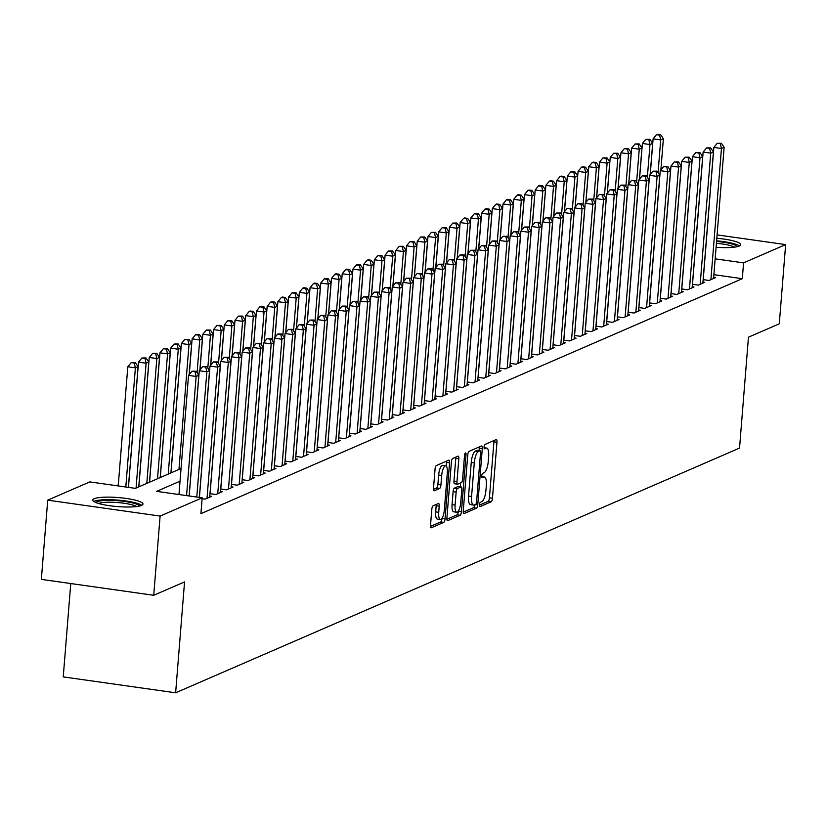 <?xml version="1.0" encoding="UTF-8"?>
<svg xmlns="http://www.w3.org/2000/svg" width="827" height="827" viewBox="0 0 827 827"><rect width="100%" height="100%" fill="white"/><g stroke="black" fill="none" stroke-linecap="round" stroke-linejoin="round"><path stroke-width="1.24" d="M479.422 504.79A2.223 0.693 98.1 0 0 479.846 506.672A2.223 0.693 98.1 0 0 479.98 506.641L491.155 501.793A3.174 0.992 98.1 0 0 492.458 498.226L496.965 442.249A3.174 0.992 98.1 0 0 496.355 439.561A3.174 0.992 98.1 0 0 496.169 439.592L484.984 444.45A2.223 0.693 98.1 0 0 484.074 446.942A2.223 0.693 98.1 0 0 484.498 448.823A2.223 0.693 98.1 0 0 484.632 448.803L486.08 448.172A10.151 3.184 98.1 0 1 486.7 448.079A10.151 3.184 98.1 0 1 488.643 456.659L488.271 461.332A10.151 3.184 98.1 0 1 484.105 472.744L482.658 473.364A2.223 0.693 98.1 0 0 481.748 475.866A2.223 0.693 98.1 0 0 482.172 477.748A2.223 0.693 98.1 0 0 482.306 477.727L483.754 477.096A10.151 3.184 98.1 0 1 484.374 477.003A10.151 3.184 98.1 0 1 486.317 485.583L485.945 490.246A10.151 3.184 98.1 0 1 481.779 501.669L480.332 502.289A2.223 0.693 98.1 0 0 479.422 504.79M94.164 498.722A25.203 4.528 -175.4 0 1 122.272 497.947A25.203 4.528 -175.4 0 1 142.968 504.098A25.203 4.528 -175.4 0 1 141.541 505.431A25.203 4.528 -175.4 0 1 113.433 506.196A25.203 4.528 -175.4 0 1 92.727 500.056A25.203 4.528 -175.4 0 1 94.164 498.722M716.813 238.259A25.203 4.528 -175.4 0 1 740.641 244.709A25.203 4.528 -175.4 0 1 739.214 246.043A25.203 4.528 -175.4 0 1 716.089 247.273M433.1 505.835A3.174 0.992 98.1 0 0 431.797 509.401L430.536 525.104A3.174 0.992 98.1 0 0 431.146 527.781A3.174 0.992 98.1 0 0 431.332 527.76L443.758 522.364A3.174 0.992 98.1 0 0 445.06 518.798L449.557 462.82A3.174 0.992 98.1 0 0 448.958 460.143A3.174 0.992 98.1 0 0 448.761 460.163L436.346 465.56A3.174 0.992 98.1 0 0 435.043 469.126L433.513 488.095A3.174 0.992 98.1 0 0 434.123 490.773A3.174 0.992 98.1 0 0 434.32 490.752L439.633 488.437A3.174 0.992 98.1 0 0 440.936 484.87L441.69 475.463A8.487 2.667 98.1 0 1 445.691 465.849A8.487 2.667 98.1 0 1 447.314 473.023L444.357 509.877A8.487 2.667 98.1 0 1 440.346 519.501A8.487 2.667 98.1 0 1 438.723 512.316L439.22 506.176A3.174 0.992 98.1 0 0 438.61 503.498A3.174 0.992 98.1 0 0 438.413 503.529L433.1 505.835M717.081 234.889L785.65 244.596L779.282 323.812L748.456 337.189L739.534 448.079L175.634 692.799L184.555 581.908L153.729 595.285L160.107 516.079L47.718 500.159L89.802 481.903L135.359 488.354L181.051 468.527M785.65 244.596L743.576 262.862L715.159 258.841M180.038 481.2L156.623 491.362L202.181 497.813L200.909 513.66L742.295 278.699L743.576 262.862M202.181 497.813L160.107 516.079M463.265 510.9A3.174 0.992 98.1 0 0 463.864 513.588A3.174 0.992 98.1 0 0 464.061 513.557L476.476 508.16A3.174 0.992 98.1 0 0 477.779 504.594L482.286 448.616A3.174 0.992 98.1 0 0 481.676 445.939A3.174 0.992 98.1 0 0 481.49 445.97L469.064 451.356A3.174 0.992 98.1 0 0 467.762 454.922L463.265 510.9M460.122 515.262L447.696 520.659A3.174 0.992 98.1 0 1 447.51 520.69A3.174 0.992 98.1 0 1 446.9 518.002L451.397 462.024A3.174 0.992 98.1 0 1 452.7 458.458L458.024 456.153A3.174 0.992 98.1 0 1 458.21 456.122A3.174 0.992 98.1 0 1 458.82 458.799L456.99 481.5A3.174 0.992 98.1 0 0 457.6 484.188A3.174 0.992 98.1 0 0 457.796 484.157L461.321 482.627A3.174 0.992 98.1 0 0 462.624 479.06L464.526 455.429A2.223 0.693 98.1 0 1 465.57 452.907A2.223 0.693 98.1 0 1 466.004 454.788L461.425 511.696A3.174 0.992 98.1 0 1 460.122 515.262L457.083 514.839L446.89 519.253M703.136 279.64L709.018 280.467L715.448 277.676L713.66 277.427M692.416 284.292L698.298 285.119L704.728 282.327L702.94 282.079M681.696 288.943L687.578 289.77L694.008 286.979L692.22 286.731M670.976 293.595L676.858 294.422L683.288 291.631L681.5 291.383M660.256 298.247L666.138 299.085L672.568 296.283L670.78 296.035M649.536 302.899L655.418 303.736L661.848 300.945L660.06 300.687M638.816 307.551L644.698 308.388L651.128 305.597L649.34 305.339M628.096 312.203L633.978 313.04L640.408 310.249L638.62 309.991M617.376 316.855L623.258 317.692L629.688 314.901L627.9 314.642M606.656 321.507L612.538 322.344L618.968 319.553L617.18 319.294M595.936 326.158L601.818 326.996L608.248 324.205L606.46 323.946M585.216 330.81L591.098 331.648L597.528 328.857L595.74 328.598M574.486 335.462L580.368 336.3L586.808 333.508L585.02 333.26M563.766 340.124L569.648 340.951L576.088 338.16L574.289 337.912M553.046 344.776L558.928 345.603L565.368 342.812L563.569 342.564M542.326 349.428L548.208 350.255L554.648 347.464L552.849 347.216M531.606 354.08L537.488 354.907L543.928 352.116L542.13 351.868M520.886 358.732L526.768 359.559L533.198 356.768L531.41 356.52M510.166 363.384L516.048 364.211L522.478 361.42L520.69 361.172M499.446 368.036L505.328 368.873L511.758 366.082L509.97 365.823M488.726 372.688L494.608 373.525L501.038 370.734L499.25 370.475M478.006 377.339L483.888 378.177L490.318 375.386L488.53 375.127M467.286 381.991L473.168 382.829L479.598 380.038L477.81 379.779M456.566 386.643L462.448 387.481L468.878 384.689L467.09 384.431M445.846 391.295L451.728 392.132L458.158 389.341L456.37 389.083M435.126 395.947L441.008 396.784L447.438 393.993L445.65 393.735M424.406 400.599L430.288 401.436L436.718 398.645L434.93 398.387M413.686 405.261L419.568 406.088L425.998 403.297L424.21 403.049M402.966 409.913L408.848 410.74L415.278 407.949L413.49 407.701M392.246 414.565L398.128 415.392L404.558 412.601L402.77 412.353M381.516 419.217L387.398 420.044L393.838 417.253L392.05 417.004M370.796 423.869L376.678 424.696L383.118 421.904L381.319 421.656M360.076 428.52L365.958 429.347L372.398 426.556L370.599 426.308M349.356 433.172L355.238 434.01L361.678 431.218L359.879 430.96M338.636 437.824L344.518 438.661L350.958 435.87L349.159 435.612M327.916 442.476L333.798 443.313L340.228 440.522L338.439 440.264M317.196 447.128L323.078 447.965L329.508 445.174L327.719 444.916M306.476 451.78L312.358 452.617L318.788 449.826L316.999 449.568M295.756 456.432L301.638 457.269L308.068 454.478L306.279 454.219M285.036 461.084L290.918 461.921L297.348 459.13L295.559 458.871M274.316 465.735L280.198 466.573L286.628 463.782L284.839 463.523M263.596 470.398L269.478 471.225L275.908 468.433L274.119 468.185M252.876 475.049L258.758 475.876L265.188 473.085L263.399 472.837M242.156 479.701L248.038 480.528L254.468 477.737L252.68 477.489M231.436 484.353L237.318 485.18L243.748 482.389L241.96 482.141M220.716 489.005L226.598 489.832L233.028 487.041L231.24 486.793M209.996 493.657L215.878 494.484L222.308 491.693L220.52 491.445M202.108 498.712L205.158 499.146L211.588 496.355L209.8 496.097M742.295 278.699L713.887 274.678M118.302 484.818L116.359 485.666M70.76 583.542L63.245 676.889L175.634 692.799M153.729 595.285L41.35 579.376L47.718 500.159M479.402 505.152L488.126 501.358A3.174 0.992 98.1 0 0 489.429 497.792L493.926 441.814A3.174 0.992 98.1 0 0 493.936 440.564M479.05 450.653L479.247 448.193A3.174 0.992 98.1 0 0 479.257 446.931M463.254 512.161L473.447 507.737A3.174 0.992 98.1 0 0 474.688 504.739M475.67 504.315A2.223 0.693 98.1 0 0 476.59 501.813L480.539 452.679A2.223 0.693 98.1 0 0 480.115 450.798A2.223 0.693 98.1 0 0 479.98 450.818L478.451 451.48A10.151 3.184 98.1 0 0 474.284 462.893L471.576 496.479A10.151 3.184 98.1 0 0 473.53 505.07A10.151 3.184 98.1 0 0 474.15 504.977L477.779 504.594M477.2 450.426A2.223 0.693 98.1 0 0 477.076 450.374A2.223 0.693 98.1 0 0 476.941 450.395L479.98 450.818M473.53 505.07L470.491 504.646A10.151 3.184 98.1 0 1 468.547 496.055L471.245 462.469A10.151 3.184 98.1 0 1 475.411 451.056L476.941 450.395M457.424 484.105L454.757 483.733A3.174 0.992 98.1 0 1 454.561 483.754A3.174 0.992 98.1 0 1 453.961 481.076L455.78 458.375A3.174 0.992 98.1 0 0 455.791 457.114M460.66 482.916L460.35 486.834M458.406 511.014L461.425 511.696M455.098 505.059A8.487 2.667 98.1 0 0 456.721 512.244A8.487 2.667 98.1 0 0 460.732 502.62L461.776 489.636A3.174 0.992 98.1 0 0 461.166 486.948A3.174 0.992 98.1 0 0 460.97 486.979L457.445 488.509A3.174 0.992 98.1 0 0 456.142 492.075L455.098 505.059L452.059 504.635A8.487 2.667 98.1 0 0 453.682 511.81L456.721 512.244M458.303 486.607A3.174 0.992 98.1 0 0 458.127 486.524A3.174 0.992 98.1 0 0 457.931 486.555L460.97 486.979M452.059 504.635L453.103 491.651A3.174 0.992 98.1 0 1 454.405 488.085L457.931 486.555M457.083 514.839A3.174 0.992 98.1 0 0 458.385 511.272M440.346 519.501L437.307 519.067A8.487 2.667 98.1 0 1 435.684 511.892L436.18 505.752A3.174 0.992 98.1 0 0 436.191 504.491M445.691 465.849L442.652 465.415A8.487 2.667 98.1 0 0 438.651 475.039L441.69 475.463M433.503 489.346L436.594 488.013A3.174 0.992 98.1 0 0 437.897 484.446L438.651 475.039M446.229 466.118L446.528 462.396A3.174 0.992 98.1 0 0 446.528 461.135M430.526 526.354L440.719 521.94A3.174 0.992 98.1 0 0 442.021 518.374L442.031 518.271M660.876 169.917L663.378 138.719L660.701 139.887L653.113 138.812L650.239 174.466M659.564 135.09L660.628 134.625L657.599 134.201L656.524 134.667L659.564 135.09L660.701 139.887L658.065 172.647M660.628 134.625L663.378 138.719M653.113 138.812L656.524 134.667M710.9 279.65L721.454 148.488L724.132 147.32L713.577 278.492M703.219 279.65L713.856 147.413L721.454 148.488L720.307 143.691L721.382 143.226L717.267 143.267L720.307 143.691M717.267 143.267L713.856 147.413M724.132 147.32L721.382 143.226M716.564 241.401A21.812 3.918 -175.4 0 1 737.033 246.715M734.324 247.17A20.189 3.628 4.6 0 0 716.409 243.272M739.441 245.939A25.037 4.497 4.6 0 0 716.606 240.822M95.973 502.599A21.812 3.918 -175.4 0 1 113.661 500.438A21.812 3.918 -175.4 0 1 139.36 506.093M136.651 506.548A20.189 3.628 4.6 0 0 113.826 502.33A20.189 3.628 4.6 0 0 98.578 503.488M141.768 505.328A25.037 4.497 4.6 0 0 113.072 499.818A25.037 4.497 4.6 0 0 93.72 501.462M650.156 174.58L652.658 143.371L649.981 144.539L642.393 143.464L639.519 179.118M648.844 139.742L649.908 139.277L645.804 139.318L648.844 139.742L649.981 144.539L647.345 177.298M649.908 139.277L652.658 143.371M642.393 143.464L645.804 139.318M639.426 179.232L641.938 148.023L639.261 149.191L631.663 148.116L628.799 183.77M638.124 144.394L639.188 143.929L635.084 143.97L638.124 144.394L639.261 149.191L636.625 181.95M639.188 143.929L641.938 148.023M631.663 148.116L635.084 143.97M628.706 183.883L631.218 152.675L628.541 153.843L620.943 152.768L618.079 188.422M627.393 149.046L628.468 148.581L624.364 148.622L627.393 149.046L628.541 153.843L625.905 186.602M628.468 148.581L631.218 152.675M620.943 152.768L624.364 148.622M617.986 188.535L620.498 157.326L617.821 158.495L610.223 157.419L607.359 193.073M616.673 153.698L617.748 153.233L613.644 153.274L616.673 153.698L617.821 158.495L615.185 191.264M617.748 153.233L620.498 157.326M610.223 157.419L613.644 153.274M700.18 284.312L710.724 153.14L713.412 151.972L702.857 283.144M692.499 284.302L703.136 152.065L710.724 153.14L709.587 148.343L710.662 147.878L706.547 147.919L709.587 148.343M706.547 147.919L703.136 152.065M713.412 151.972L710.662 147.878M689.46 288.964L700.004 157.792L702.692 156.623L692.137 287.796M681.779 288.954L692.416 156.716L700.004 157.792L698.867 153.005L699.942 152.54L695.827 152.571L698.867 153.005M695.827 152.571L692.416 156.716M702.692 156.623L699.942 152.54M678.729 293.616L689.284 162.443L691.972 161.275L681.417 292.448M671.059 293.606L681.696 161.368L689.284 162.443L688.147 157.657L689.222 157.192L685.107 157.223L688.147 157.657M685.107 157.223L681.696 161.368M691.972 161.275L689.222 157.192M668.009 298.268L678.564 167.095L681.252 165.938L670.697 297.1M660.339 298.258L670.976 166.02L678.564 167.095L677.427 162.309L678.502 161.844L674.387 161.875L677.427 162.309M674.387 161.875L670.976 166.02M681.252 165.938L678.502 161.844M607.266 193.187L609.778 161.978L607.101 163.146L599.503 162.071L596.639 197.725M605.953 158.36L607.028 157.895L602.924 157.926L605.953 158.36L607.101 163.146L604.465 195.916M607.028 157.895L609.778 161.978M599.503 162.071L602.924 157.926M657.289 302.92L667.844 171.747L670.532 170.589L659.977 301.752M649.619 302.909L660.256 170.672L667.844 171.747L666.707 166.961L667.771 166.496L663.668 166.527L666.707 166.961M663.668 166.527L660.256 170.672M670.532 170.589L667.771 166.496M596.546 197.839L599.058 166.64L596.381 167.798L588.783 166.723L585.919 202.388M595.233 163.012L596.308 162.547L593.269 162.113L592.194 162.578L595.233 163.012L596.381 167.798L593.745 200.568M596.308 162.547L599.058 166.64M588.783 166.723L592.194 162.578M646.569 307.572L657.124 176.399L659.801 175.241L649.257 306.403M638.889 307.561L649.536 175.324L657.124 176.399L655.987 171.613L657.052 171.148L652.948 171.179L655.987 171.613M652.948 171.179L649.536 175.324M659.801 175.241L657.052 171.148M585.826 202.491L588.338 171.292L585.661 172.45L578.063 171.375L575.199 207.039M584.513 167.664L585.588 167.199L582.549 166.765L581.474 167.23L584.513 167.664L585.661 172.45L583.025 205.22M585.588 167.199L588.338 171.292M578.063 171.375L581.474 167.23M635.849 312.224L646.404 181.051L649.081 179.893L638.537 311.055M628.169 312.213L638.816 179.976L646.404 181.051L645.267 176.265L646.332 175.8L642.228 175.831L645.267 176.265M642.228 175.831L638.816 179.976M649.081 179.893L646.332 175.8M575.106 207.143L577.618 175.944L574.941 177.102L567.343 176.027L564.479 211.691M573.793 172.316L574.868 171.851L571.829 171.416L570.754 171.882L573.793 172.316L574.941 177.102L572.305 209.872M574.868 171.851L577.618 175.944M567.343 176.027L570.754 171.882M625.129 316.875L635.684 185.703L638.361 184.545L627.807 315.718M617.449 316.865L628.096 184.628L635.684 185.703L634.547 180.917L635.612 180.451L631.508 180.482L634.547 180.917M631.508 180.482L628.096 184.628M638.361 184.545L635.612 180.451M564.386 211.795L566.898 180.596L564.221 181.754L556.623 180.679L553.759 216.343M563.073 176.968L564.148 176.502L561.109 176.068L560.034 176.533L563.073 176.968L564.221 181.754L561.585 214.524M564.148 176.502L566.898 180.596M556.623 180.679L560.034 176.533M614.409 321.527L624.964 190.355L627.641 189.197L617.087 320.369M606.729 321.517L617.376 189.28L624.964 190.355L623.827 185.568L624.892 185.103L620.788 185.134L623.827 185.568M620.788 185.134L617.376 189.28M627.641 189.197L624.892 185.103M553.666 216.447L556.178 185.248L553.501 186.406L545.903 185.331L543.039 220.995M552.353 181.62L553.428 181.154L550.389 180.72L549.314 181.185L552.353 181.62L553.501 186.406L550.865 219.176M553.428 181.154L556.178 185.248M545.903 185.331L549.314 181.185M603.689 326.179L614.244 195.007L616.921 193.849L606.367 325.021M596.009 326.169L606.646 193.931L614.244 195.007L613.096 190.22L614.172 189.755L610.068 189.786L613.096 190.22M610.068 189.786L606.646 193.931M616.921 193.849L614.172 189.755M542.946 221.098L545.458 189.9L542.781 191.058L535.183 189.983L532.309 225.647M541.633 186.271L542.708 185.806L539.669 185.372L538.594 185.837L541.633 186.271L542.781 191.058L540.145 223.828M542.708 185.806L545.458 189.9M535.183 189.983L538.594 185.837M592.969 330.831L603.524 199.669L606.201 198.501L595.647 329.673M585.289 330.831L595.926 198.594L603.524 199.669L602.376 194.872L603.452 194.407L599.348 194.448L602.376 194.872M599.348 194.448L595.926 198.594M606.201 198.501L603.452 194.407M532.226 225.75L534.738 194.552L532.05 195.71L524.463 194.634L521.589 230.299M530.913 190.923L531.988 190.458L528.949 190.024L527.874 190.489L530.913 190.923L532.05 195.71L529.414 228.479M531.988 190.458L534.738 194.552M524.463 194.634L527.874 190.489M582.249 335.483L592.804 204.321L595.481 203.153L584.927 334.325M574.569 335.483L585.206 203.246L592.804 204.321L591.656 199.524L592.732 199.059L588.628 199.1L591.656 199.524M588.628 199.1L585.206 203.246M595.481 203.153L592.732 199.059M521.506 230.402L524.018 199.204L521.33 200.372L513.743 199.297L510.869 234.951M520.193 195.575L521.268 195.11L518.229 194.686L517.154 195.151L520.193 195.575L521.33 200.372L518.694 233.131M521.268 195.11L524.018 199.204M513.743 199.297L517.154 195.151M571.529 340.135L582.084 208.973L584.761 207.804L574.207 338.977M563.849 340.135L574.486 207.897L582.084 208.973L580.936 204.176L582.012 203.711L577.897 203.752L580.936 204.176M577.897 203.752L574.486 207.897M584.761 207.804L582.012 203.711M510.786 235.054L513.298 203.855L510.61 205.024L503.023 203.949L500.149 239.603M509.473 200.227L510.548 199.762L507.509 199.338L506.434 199.803L509.473 200.227L510.61 205.024L507.974 237.783M510.548 199.762L513.298 203.855M503.023 203.949L506.434 199.803M560.809 344.787L571.364 213.624L574.041 212.456L563.487 343.629M553.129 344.787L563.766 212.549L571.364 213.624L570.216 208.828L571.292 208.363L567.177 208.404L570.216 208.828M567.177 208.404L563.766 212.549M574.041 212.456L571.292 208.363M500.066 239.716L502.578 208.507L499.89 209.676L492.303 208.6L489.429 244.254M498.753 204.879L499.828 204.414L496.789 203.99L495.714 204.455L498.753 204.879L499.89 209.676L497.254 242.435M499.828 204.414L502.578 208.507M492.303 208.6L495.714 204.455M550.089 349.449L560.644 218.276L563.321 217.108L552.767 348.281M542.409 349.439L553.046 217.201L560.644 218.276L559.497 213.48L560.572 213.015L556.457 213.056L559.497 213.48M556.457 213.056L553.046 217.201M563.321 217.108L560.572 213.015M489.346 244.368L491.858 213.159L489.17 214.327L481.583 213.252L478.709 248.906M488.033 209.531L489.098 209.066L486.069 208.642L484.994 209.107L488.033 209.531L489.17 214.327L486.534 247.087M489.098 209.066L491.858 213.159M481.583 213.252L484.994 209.107M539.369 354.101L549.924 222.928L552.601 221.76L542.047 352.933M531.689 354.09L542.326 221.853L549.924 222.928L548.777 218.142L549.852 217.677L545.737 217.708L548.777 218.142M545.737 217.708L542.326 221.853M552.601 221.76L549.852 217.677M478.626 249.02L481.128 217.811L478.451 218.979L470.863 217.904L467.989 253.558M477.313 214.183L478.378 213.717L475.349 213.294L474.274 213.759L477.313 214.183L478.451 218.979L475.814 251.739M478.378 213.717L481.128 217.811M470.863 217.904L474.274 213.759M528.649 358.753L539.204 227.58L541.881 226.412L531.327 357.584M520.969 358.742L531.606 226.505L539.204 227.58L538.057 222.794L539.132 222.329L535.017 222.36L538.057 222.794M535.017 222.36L531.606 226.505M541.881 226.412L539.132 222.329M467.906 253.672L470.408 222.463L467.731 223.631L460.143 222.556L457.269 258.21M466.593 218.835L467.658 218.369L464.629 217.946L463.554 218.411L466.593 218.835L467.731 223.631L465.094 256.391M467.658 218.369L470.408 222.463M460.143 222.556L463.554 218.411M517.929 363.404L528.484 232.232L531.161 231.074L520.607 362.236M510.249 363.394L520.886 231.157L528.484 232.232L527.337 227.446L528.412 226.98L524.297 227.011L527.337 227.446M524.297 227.011L520.886 231.157M531.161 231.074L528.412 226.98M457.186 258.324L459.688 227.115L457.011 228.283L449.423 227.208L446.549 262.862M455.873 223.497L456.938 223.032L452.834 223.063L455.873 223.497L457.011 228.283L454.374 261.053M456.938 223.032L459.688 227.115M449.423 227.208L452.834 223.063M507.209 368.056L517.754 236.884L520.441 235.726L509.887 366.888M499.529 368.046L510.166 235.809L517.754 236.884L516.617 232.098L517.692 231.632L513.577 231.663L516.617 232.098M513.577 231.663L510.166 235.809M520.441 235.726L517.692 231.632M446.456 262.976L448.968 231.777L446.291 232.935L438.703 231.86L435.829 267.524M445.153 228.149L446.218 227.683L442.114 227.714L445.153 228.149L446.291 232.935L443.654 265.705M446.218 227.683L448.968 231.777M438.703 231.86L442.114 227.714M496.489 372.708L507.034 241.536L509.721 240.378L499.167 371.54M488.809 372.698L499.446 240.461L507.034 241.536L505.897 236.749L506.972 236.284L502.857 236.315L505.897 236.749M502.857 236.315L499.446 240.461M509.721 240.378L506.972 236.284M435.736 267.628L438.248 236.429L435.571 237.587L427.972 236.512L425.109 272.176M434.423 232.8L435.498 232.335L431.394 232.366L434.423 232.8L435.571 237.587L432.935 270.357M435.498 232.335L438.248 236.429M427.972 236.512L431.394 232.366M485.759 377.36L496.314 246.188L499.001 245.03L488.447 376.192M478.089 377.35L488.726 245.112L496.314 246.188L495.177 241.401L496.252 240.936L492.137 240.967L495.177 241.401M492.137 240.967L488.726 245.112M499.001 245.03L496.252 240.936M425.016 272.279L427.528 241.081L424.851 242.239L417.253 241.164L414.389 276.828M423.703 237.452L424.778 236.987L420.674 237.018L423.703 237.452L424.851 242.239L422.215 275.009M424.778 236.987L427.528 241.081M417.253 241.164L420.674 237.018M475.039 382.012L485.594 250.839L488.281 249.682L477.727 380.854M467.369 382.002L478.006 249.764L485.594 250.839L484.457 246.053L485.532 245.588L481.417 245.619L484.457 246.053M481.417 245.619L478.006 249.764M488.281 249.682L485.532 245.588M414.296 276.931L416.808 245.733L414.131 246.891L406.533 245.815L403.669 281.48M412.983 242.104L414.058 241.639L409.954 241.67L412.983 242.104L414.131 246.891L411.495 279.66M414.058 241.639L416.808 245.733M406.533 245.815L409.954 241.67M464.319 386.664L474.874 255.491L477.561 254.334L467.007 385.506M456.649 386.654L467.286 254.416L474.874 255.491L473.737 250.705L474.801 250.24L470.697 250.271L473.737 250.705M470.697 250.271L467.286 254.416M477.561 254.334L474.801 250.24M403.576 281.583L406.088 250.385L403.411 251.542L395.813 250.467L392.949 286.132M402.263 246.756L403.338 246.291L399.224 246.322L402.263 246.756L403.411 251.542L400.775 284.312M403.338 246.291L406.088 250.385M395.813 250.467L399.224 246.322M453.599 391.316L464.154 260.143L466.831 258.985L456.287 390.158M445.918 391.305L456.566 259.068L464.154 260.143L463.017 255.357L464.081 254.892L459.977 254.923L463.017 255.357M459.977 254.923L456.566 259.068M466.831 258.985L464.081 254.892M392.856 286.235L395.368 255.036L392.691 256.194L385.093 255.119L382.229 290.784M391.543 251.408L392.618 250.943L388.504 250.974L391.543 251.408L392.691 256.194L390.055 288.964M392.618 250.943L395.368 255.036M385.093 255.119L388.504 250.974M442.879 395.968L453.434 264.805L456.111 263.637L445.567 394.81M435.198 395.957L445.846 263.73L453.434 264.805L452.297 260.009L453.361 259.544L449.257 259.585L452.297 260.009M449.257 259.585L445.846 263.73M456.111 263.637L453.361 259.544M382.136 290.887L384.648 259.688L381.971 260.846L374.373 259.771L371.509 295.435M380.823 256.06L381.898 255.595L377.784 255.626L380.823 256.06L381.971 260.846L379.335 293.616M381.898 255.595L384.648 259.688M374.373 259.771L377.784 255.626M432.159 400.619L442.714 269.457L445.391 268.289L434.837 399.462M424.478 400.619L435.126 268.382L442.714 269.457L441.577 264.661L442.641 264.195L438.537 264.237L441.577 264.661M438.537 264.237L435.126 268.382M445.391 268.289L442.641 264.195M371.416 295.539L373.928 264.34L371.251 265.508L363.653 264.433L360.789 300.087M370.103 260.712L371.178 260.247L368.139 259.823L367.064 260.288L370.103 260.712L371.251 265.508L368.615 298.268M371.178 260.247L373.928 264.34M363.653 264.433L367.064 260.288M421.439 405.271L431.994 274.109L434.671 272.941L424.117 404.114M413.758 405.271L424.406 273.034L431.994 274.109L430.857 269.313L431.921 268.847L427.817 268.889L430.857 269.313M427.817 268.889L424.406 273.034M434.671 272.941L431.921 268.847M360.696 300.191L363.208 268.992L360.531 270.16L352.933 269.085L350.069 304.739M359.383 265.364L360.458 264.898L357.419 264.475L356.344 264.94L359.383 265.364L360.531 270.16L357.895 302.92M360.458 264.898L363.208 268.992M352.933 269.085L356.344 264.94M410.719 409.923L421.274 278.761L423.951 277.593L413.397 408.765M403.038 409.923L413.676 277.686L421.274 278.761L420.126 273.964L421.201 273.499L417.097 273.541L420.126 273.964M417.097 273.541L413.676 277.686M423.951 277.593L421.201 273.499M349.976 304.843L352.488 273.644L349.811 274.812L342.213 273.737L339.339 309.391M348.663 270.015L349.738 269.55L346.699 269.126L345.624 269.592L348.663 270.015L349.811 274.812L347.175 307.572M349.738 269.55L352.488 273.644M342.213 273.737L345.624 269.592M399.999 414.585L410.554 283.413L413.231 282.245L402.677 413.417M392.318 414.575L402.956 282.338L410.554 283.413L409.406 278.616L410.481 278.151L406.377 278.192L409.406 278.616M406.377 278.192L402.956 282.338M413.231 282.245L410.481 278.151M339.256 309.505L341.768 278.296L339.08 279.464L331.493 278.389L328.619 314.043M337.943 274.667L339.018 274.202L335.979 273.778L334.904 274.244L337.943 274.667L339.08 279.464L336.444 312.224M339.018 274.202L341.768 278.296M331.493 278.389L334.904 274.244M389.279 419.237L399.834 288.065L402.511 286.897L391.957 418.069M381.598 419.227L392.236 286.99L399.834 288.065L398.686 283.279L399.761 282.813L395.657 282.844L398.686 283.279M395.657 282.844L392.236 286.99M402.511 286.897L399.761 282.813M328.536 314.157L331.048 282.948L328.36 284.116L320.773 283.041L317.899 318.695M327.223 279.319L328.298 278.854L325.259 278.43L324.184 278.895L327.223 279.319L328.36 284.116L325.724 316.875M328.298 278.854L331.048 282.948M320.773 283.041L324.184 278.895M378.559 423.889L389.114 292.717L391.791 291.549L381.237 422.721M370.878 423.879L381.516 291.642L389.114 292.717L387.966 287.93L389.041 287.465L384.927 287.496L387.966 287.93M384.927 287.496L381.516 291.642M391.791 291.549L389.041 287.465M317.816 318.808L320.328 287.6L317.64 288.768L310.053 287.693L307.179 323.347M316.503 283.971L317.578 283.506L314.539 283.082L313.464 283.547L316.503 283.971L317.64 288.768L315.004 321.527M317.578 283.506L320.328 287.6M310.053 287.693L313.464 283.547M367.839 428.541L378.394 297.369L381.071 296.211L370.517 427.373M360.158 428.531L370.796 296.293L378.394 297.369L377.246 292.582L378.321 292.117L374.207 292.148L377.246 292.582M374.207 292.148L370.796 296.293M381.071 296.211L378.321 292.117M307.096 323.46L309.608 292.251L306.92 293.42L299.333 292.344L296.459 327.999M305.783 288.633L306.858 288.168L303.819 287.734L302.744 288.199L305.783 288.633L306.92 293.42L304.284 326.189M306.858 288.168L309.608 292.251M299.333 292.344L302.744 288.199M357.119 433.193L367.674 302.02L370.351 300.863L359.797 432.025M349.439 433.183L360.076 300.945L367.674 302.02L366.526 297.234L367.601 296.769L363.487 296.8L366.526 297.234M363.487 296.8L360.076 300.945M370.351 300.863L367.601 296.769M296.376 328.112L298.888 296.914L296.2 298.071L288.613 296.996L285.739 332.661M295.063 293.285L296.128 292.82L293.099 292.386L292.024 292.851L295.063 293.285L296.2 298.071L293.564 330.841M296.128 292.82L298.888 296.914M288.613 296.996L292.024 292.851M346.399 437.845L356.954 306.672L359.631 305.514L349.077 436.677M338.719 437.834L349.356 305.597L356.954 306.672L355.806 301.886L356.882 301.421L352.767 301.452L355.806 301.886M352.767 301.452L349.356 305.597M359.631 305.514L356.882 301.421M285.656 332.764L288.158 301.566L285.48 302.723L277.893 301.648L275.019 337.313M284.343 297.937L285.408 297.472L282.379 297.038L281.304 297.503L284.343 297.937L285.48 302.723L282.844 335.493M285.408 297.472L288.158 301.566M277.893 301.648L281.304 297.503M335.679 442.497L346.234 311.324L348.911 310.166L338.357 441.329M327.999 442.486L338.636 310.249L346.234 311.324L345.086 306.538L346.162 306.073L342.047 306.104L345.086 306.538M342.047 306.104L338.636 310.249M348.911 310.166L346.162 306.073M274.936 337.416L277.438 306.217L274.76 307.375L267.173 306.3L264.299 341.964M273.623 302.589L274.688 302.124L271.659 301.69L270.584 302.155L273.623 302.589L274.76 307.375L272.124 340.145M274.688 302.124L277.438 306.217M267.173 306.3L270.584 302.155M324.959 447.149L335.514 315.976L338.191 314.818L327.637 445.98M317.279 447.138L327.916 314.901L335.514 315.976L334.366 311.19L335.442 310.725L331.327 310.756L334.366 311.19M331.327 310.756L327.916 314.901M338.191 314.818L335.442 310.725M264.216 342.068L266.718 310.869L264.04 312.027L256.453 310.952L253.579 346.616M262.903 307.241L263.968 306.776L260.929 306.341L259.864 306.807L262.903 307.241L264.04 312.027L261.404 344.797M263.968 306.776L266.718 310.869M256.453 310.952L259.864 306.807M314.239 451.8L324.784 320.628L327.471 319.47L316.917 450.643M306.559 451.79L317.196 319.553L324.784 320.628L323.646 315.842L324.722 315.376L320.607 315.407L323.646 315.842M320.607 315.407L317.196 319.553M327.471 319.47L324.722 315.376M253.486 346.72L255.998 315.521L253.32 316.679L245.733 315.604L242.859 351.268M252.183 311.893L253.248 311.428L250.209 310.993L249.144 311.459L252.183 311.893L253.32 316.679L250.684 349.449M253.248 311.428L255.998 315.521M245.733 315.604L249.144 311.459M303.519 456.452L314.064 325.28L316.751 324.122L306.197 455.295M295.839 456.442L306.476 324.205L314.064 325.28L312.926 320.494L314.002 320.028L309.887 320.059L312.926 320.494M309.887 320.059L306.476 324.205M316.751 324.122L314.002 320.028M242.766 351.372L245.278 320.173L242.6 321.331L235.002 320.256L232.139 355.92M241.453 316.545L242.528 316.079L238.424 316.11L241.453 316.545L242.6 321.331L239.964 354.101M242.528 316.079L245.278 320.173M235.002 320.256L238.424 316.11M292.789 461.104L303.344 329.942L306.031 328.774L295.477 459.946M285.119 461.094L295.756 328.867L303.344 329.942L302.206 325.145L303.282 324.68L299.167 324.722L302.206 325.145M299.167 324.722L295.756 328.867M306.031 328.774L303.282 324.68M232.046 356.023L234.558 324.825L231.88 325.983L224.282 324.908L221.419 360.572M230.733 321.196L231.808 320.731L227.704 320.762L230.733 321.196L231.88 325.983L229.244 358.753M231.808 320.731L234.558 324.825M224.282 324.908L227.704 320.762M282.069 465.756L292.624 334.594L295.311 333.426L284.757 464.598M274.399 465.756L285.036 333.519L292.624 334.594L291.486 329.797L292.562 329.332L288.447 329.373L291.486 329.797M288.447 329.373L285.036 333.519M295.311 333.426L292.562 329.332M221.326 360.675L223.838 329.477L221.16 330.645L213.562 329.57L210.699 365.224M220.013 325.848L221.088 325.383L216.984 325.425L220.013 325.848L221.16 330.645L218.524 363.404M221.088 325.383L223.838 329.477M213.562 329.57L216.984 325.425M271.349 470.408L281.904 339.246L284.591 338.078L274.037 469.25M263.679 470.408L274.316 338.171L281.904 339.246L280.767 334.449L281.831 333.984L277.727 334.025L280.767 334.449M277.727 334.025L274.316 338.171M284.591 338.078L281.831 333.984M210.606 365.327L213.118 334.129L210.44 335.297L202.842 334.222L199.979 369.876M209.293 330.5L210.368 330.035L206.254 330.076L209.293 330.5L210.44 335.297L207.804 368.056M210.368 330.035L213.118 334.129M202.842 334.222L206.254 330.076M260.629 475.06L271.184 343.898L273.861 342.729L263.317 473.902M252.948 475.06L263.596 342.823L271.184 343.898L270.047 339.101L271.111 338.636L267.007 338.677L270.047 339.101M267.007 338.677L263.596 342.823M273.861 342.729L271.111 338.636M199.886 369.979L202.398 338.781L199.72 339.949L192.122 338.874L189.259 374.528M198.573 335.152L199.648 334.687L195.534 334.728L198.573 335.152L199.72 339.949L197.084 372.708M199.648 334.687L202.398 338.781M192.122 338.874L195.534 334.728M249.909 479.722L260.464 348.549L263.141 347.381L252.597 478.554M242.228 479.712L252.876 347.474L260.464 348.549L259.327 343.753L260.391 343.288L256.287 343.329L259.327 343.753M256.287 343.329L252.876 347.474M263.141 347.381L260.391 343.288M189.166 374.641L191.678 343.432L189.001 344.601L181.402 343.525L170.993 472.889M187.853 339.804L188.928 339.339L184.814 339.38L187.853 339.804L189.001 344.601L178.952 469.436M188.928 339.339L191.678 343.432M181.402 343.525L184.814 339.38M239.189 484.374L249.744 353.201L252.421 352.033L241.866 483.206M231.508 484.364L242.156 352.126L249.744 353.201L248.607 348.415L249.671 347.94L245.567 347.981L248.607 348.415M245.567 347.981L242.156 352.126M252.421 352.033L249.671 347.94M170.91 472.93L180.958 348.084L178.281 349.252L170.682 348.177L160.273 477.541M177.133 344.456L178.208 343.991L174.094 344.032L177.133 344.456L178.281 349.252L168.232 474.088M178.208 343.991L180.958 348.084M170.682 348.177L174.094 344.032M228.469 489.026L239.024 357.853L241.701 356.685L231.146 487.858M220.788 489.015L231.436 356.778L239.024 357.853L237.887 353.067L238.951 352.602L234.847 352.633L237.887 353.067M234.847 352.633L231.436 356.778M241.701 356.685L238.951 352.602M160.19 477.582L170.238 352.736L167.561 353.904L159.962 352.829L149.553 482.193M166.413 349.108L167.488 348.643L163.374 348.684L166.413 349.108L167.561 353.904L157.512 478.74M167.488 348.643L170.238 352.736M159.962 352.829L163.374 348.684M217.749 493.678L228.304 362.505L230.981 361.347L220.427 492.51M210.068 493.667L220.706 361.43L228.304 362.505L227.156 357.719L228.231 357.254L224.127 357.285L227.156 357.719M224.127 357.285L220.706 361.43M230.981 361.347L228.231 357.254M149.47 482.234L159.518 357.388L156.841 358.556L149.242 357.481L138.833 486.845M155.693 353.77L156.768 353.305L152.654 353.336L155.693 353.77L156.841 358.556L146.792 483.392M156.768 353.305L159.518 357.388M149.242 357.481L152.654 353.336M207.029 498.33L217.584 367.157L220.261 365.999L209.707 497.161M199.421 497.43L209.986 366.082L217.584 367.157L216.436 362.371L217.511 361.906L213.407 361.937L216.436 362.371M213.407 361.937L209.986 366.082M220.261 365.999L217.511 361.906M138.75 486.886L148.798 362.05L146.11 363.208L138.522 362.133L128.443 487.372M144.973 358.422L146.048 357.957L141.934 357.988L144.973 358.422L146.11 363.208L136.073 488.044M146.048 357.957L148.798 362.05M138.522 362.133L141.934 357.988M196.785 497.058L206.864 371.809L209.541 370.651L199.348 497.42M189.197 495.973L199.266 370.734L206.864 371.809L205.716 367.023L206.791 366.557L202.687 366.588L205.716 367.023M202.687 366.588L199.266 370.734M209.541 370.651L206.791 366.557M128.371 487.361L138.078 366.702L135.39 367.86L127.803 366.785L118.22 485.925M134.253 363.074L135.328 362.608L131.214 362.639L134.253 363.074L135.39 367.86L125.807 487M135.328 362.608L138.078 366.702M127.803 366.785L131.214 362.639M186.561 495.6L196.144 376.461L198.821 375.303L189.114 495.962M178.963 494.525L188.546 375.386L196.144 376.461L194.996 371.674L196.071 371.209L191.957 371.24L194.996 371.674M191.957 371.24L188.546 375.386M198.821 375.303L196.071 371.209M481.748 476.807L483.754 477.096M484.074 447.893L486.08 448.172M493.926 441.814L496.965 442.249M489.429 497.792L492.458 498.226M488.126 501.358L491.155 501.793M479.247 448.193L482.286 448.616M473.447 507.737L476.476 508.16M475.411 451.056L478.451 451.48M471.245 462.469L474.284 462.893M468.547 496.055L471.576 496.479M455.78 458.375L458.82 458.799M453.961 481.076L456.99 481.5M464.64 454.592L466.004 454.788M454.405 488.085L457.445 488.509M453.103 491.651L456.142 492.075M436.18 505.752L439.22 506.176M435.684 511.892L438.723 512.316M437.897 484.446L440.936 484.87M436.594 488.013L439.633 488.437M446.528 462.396L449.557 462.82M442.021 518.374L445.06 518.798M440.719 521.94L443.758 522.364M481.727 476.621L484.374 477.003M484.053 447.696L486.7 448.079M477.076 450.374L480.115 450.798M454.561 483.754L457.6 484.188M458.127 486.524L461.166 486.948"/></g></svg>
